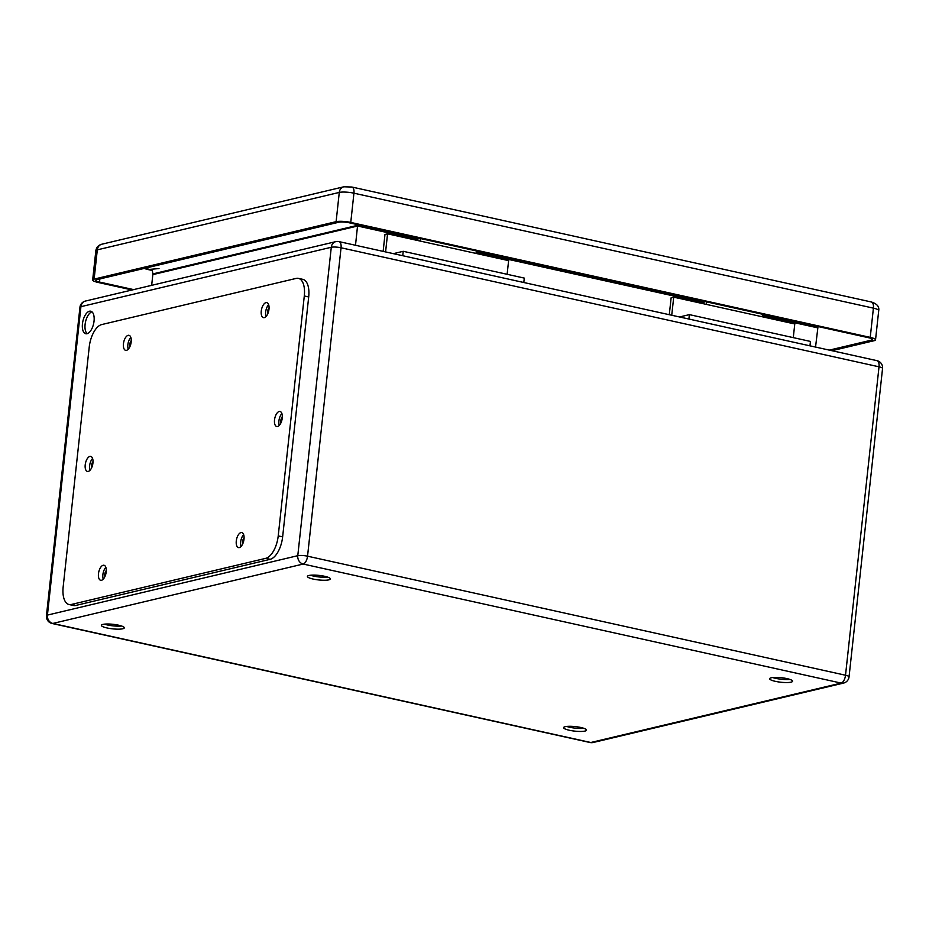 <?xml version="1.0" encoding="UTF-8"?>
<svg xmlns="http://www.w3.org/2000/svg" width="929" height="929" viewBox="0 0 929 929"><rect width="100%" height="100%" fill="white"/><g stroke="black" fill="none" stroke-linecap="round" stroke-linejoin="round"><path stroke-width="1.39" d="M671.737 315.245L673.711 297.164L671.133 297.779L669.286 314.71M688.9 319.042L689.376 314.629L679.529 316.975M385.593 251.922L387.556 233.841L420.129 241.052A10.254 4.889 102.5 0 1 420.547 238.579M476.461 250.946A10.254 4.889 -77.5 0 0 476.043 253.431L508.616 260.631L507.129 274.31M418.166 238.045A15.387 7.339 -77.5 0 0 417.702 240.518M523.805 282.509L524.281 278.096L403.221 251.306L393.373 253.652M82.449 323.849A11.543 5.504 102.5 0 1 90.74 311.203A11.543 5.504 102.5 0 1 93.62 323.664A11.543 5.504 102.5 0 1 85.758 333.743A11.543 5.504 102.5 0 1 82.449 323.849M267.761 313.805A3.844 1.835 102.5 0 1 269.062 307.905M242.783 543.744A3.844 1.835 102.5 0 1 242.608 541.502A3.844 1.835 102.5 0 1 244.083 537.845M281.022 422.672A3.844 1.835 102.5 0 1 282.335 416.761M91.716 467.589A3.844 1.835 102.5 0 1 91.541 465.348A3.844 1.835 102.5 0 1 93.016 461.69M129.967 346.517A3.844 1.835 102.5 0 1 131.268 340.618M104.977 576.456A3.844 1.835 102.5 0 1 104.814 574.203A3.844 1.835 102.5 0 1 106.289 570.557M324.685 576.305A11.543 2.276 6.2 0 1 330.364 578.918A11.543 2.276 6.2 0 1 318.647 579.94A11.543 2.276 6.2 0 1 307.418 576.433A11.543 2.276 6.2 0 1 324.685 576.305M118.633 625.205A11.543 2.276 6.2 0 1 124.312 627.83A11.543 2.276 6.2 0 1 112.595 628.852A11.543 2.276 6.2 0 1 101.366 625.333A11.543 2.276 6.2 0 1 118.633 625.205M580.88 727.5A11.543 2.276 6.2 0 1 586.559 730.113A11.543 2.276 6.2 0 1 574.842 731.135A11.543 2.276 6.2 0 1 563.613 727.628A11.543 2.276 6.2 0 1 580.88 727.5M786.933 678.6A11.543 2.276 6.2 0 1 792.611 681.212A11.543 2.276 6.2 0 1 780.894 682.234A11.543 2.276 6.2 0 1 769.665 678.727A11.543 2.276 6.2 0 1 786.933 678.6M417.899 239.357L357.595 226.014L152.832 274.612L151.659 285.342M357.677 224.667L355.505 245.268M818.008 326.532L815.546 347.074M152.205 269.433L152.82 273.916L357.642 225.306L418.027 238.672M91.983 311.842A11.543 5.504 -77.5 0 0 85.096 324.43A11.543 5.504 -77.5 0 0 87.152 333.685M310.449 575.237A11.543 2.276 -173.8 0 0 313.421 576.05A11.543 2.276 -173.8 0 0 327.658 577.118M104.396 624.149A11.543 2.276 -173.8 0 0 107.369 624.95A11.543 2.276 -173.8 0 0 121.606 626.018M566.644 726.432A11.543 2.276 -173.8 0 0 569.616 727.244A11.543 2.276 -173.8 0 0 583.853 728.301M772.696 677.531A11.543 2.276 -173.8 0 0 775.669 678.344A11.543 2.276 -173.8 0 0 789.905 679.401M402.745 255.719L403.221 251.306M387.556 233.841L384.978 234.456L383.143 251.387M809.96 345.832L810.436 341.431L689.376 314.629M706.702 301.902A10.254 4.889 -77.5 0 0 706.284 304.375L673.711 297.164M793.285 337.633L794.771 323.966L762.198 316.754A10.254 4.889 102.5 0 1 762.616 314.269M152.832 274.612L152.82 273.916M69.036 604.524L73.437 605.499A20.519 9.778 -77.5 0 0 75.702 605.464L270.153 559.316A20.519 9.778 -77.5 0 0 282.637 536.869L308.695 296.943A20.519 9.778 -77.5 0 0 302.831 279.35L298.43 278.375A20.519 9.778 -77.5 0 0 296.165 278.41L101.702 324.569A20.519 9.778 -77.5 0 0 89.23 347.005L63.16 586.942A20.519 9.778 -77.5 0 0 69.036 604.524A20.519 9.778 -77.5 0 0 71.289 604.489L265.752 558.341A20.519 9.778 -77.5 0 0 278.224 535.894L304.294 295.968A20.519 9.778 -77.5 0 0 298.43 278.375M92.586 458.473A7.699 3.67 -77.5 0 0 89.614 465.812A7.699 3.67 -77.5 0 0 89.962 470.329M281.893 413.544A7.699 3.67 -77.5 0 0 278.921 420.883A7.699 3.67 -77.5 0 0 279.269 425.401M105.86 567.329A7.699 3.67 -77.5 0 0 102.875 574.668A7.699 3.67 -77.5 0 0 103.235 579.185M130.838 337.401A7.699 3.67 -77.5 0 0 127.865 344.729A7.699 3.67 -77.5 0 0 128.214 349.246M243.653 534.628A7.699 3.67 -77.5 0 0 240.681 541.955A7.699 3.67 -77.5 0 0 241.029 546.484M268.632 304.689A7.699 3.67 -77.5 0 0 265.659 312.028A7.699 3.67 -77.5 0 0 266.008 316.545M261.258 311.052A7.699 3.67 -77.5 0 0 263.453 317.648A7.699 3.67 -77.5 0 0 268.702 310.925A7.699 3.67 -77.5 0 0 266.774 302.622A7.699 3.67 -77.5 0 0 261.258 311.052M236.28 540.992A7.699 3.67 -77.5 0 0 238.474 547.587A7.699 3.67 -77.5 0 0 243.723 540.864A7.699 3.67 -77.5 0 0 241.795 532.561A7.699 3.67 -77.5 0 0 236.28 540.992M123.452 343.753A7.699 3.67 -77.5 0 0 125.659 350.349A7.699 3.67 -77.5 0 0 130.908 343.625A7.699 3.67 -77.5 0 0 128.98 335.323A7.699 3.67 -77.5 0 0 123.452 343.753M98.474 573.692A7.699 3.67 -77.5 0 0 100.68 580.288A7.699 3.67 -77.5 0 0 105.918 573.565A7.699 3.67 -77.5 0 0 104.002 565.262A7.699 3.67 -77.5 0 0 98.474 573.692M274.519 419.908A7.699 3.67 -77.5 0 0 276.726 426.504A7.699 3.67 -77.5 0 0 281.963 419.78A7.699 3.67 -77.5 0 0 280.047 411.477A7.699 3.67 -77.5 0 0 274.519 419.908M85.213 464.837A7.699 3.67 -77.5 0 0 87.407 471.433A7.699 3.67 -77.5 0 0 92.656 464.709A7.699 3.67 -77.5 0 0 90.74 456.406A7.699 3.67 -77.5 0 0 85.213 464.837M133.66 289.616L99.508 282.056A7.699 1.521 6.2 0 1 95.722 280.303A7.699 1.521 6.2 0 1 96.767 279.675L338.748 222.252A7.699 1.521 6.2 0 1 349.211 222.786L868.696 337.75A7.699 1.521 6.2 0 1 872.482 339.491A7.699 1.521 6.2 0 1 871.437 340.13L829.318 350.117M132.115 289.976L97.963 282.416A10.776 2.125 6.2 0 1 92.668 279.977A10.776 2.125 6.2 0 1 94.131 279.095L336.112 221.659A10.776 2.125 6.2 0 1 350.767 222.426L870.241 337.378A10.776 2.125 6.2 0 1 875.536 339.828A10.776 2.125 6.2 0 1 874.073 340.711L831.966 350.709M159.01 268.551L149.511 269.398A17.953 15.375 -103.4 0 1 145.818 268.04M420.129 241.052L476.043 253.431M85.433 301.054A7.177 7.177 0 0 0 79.952 307.267A7.177 1.417 -173.8 0 1 80.928 306.675L47.425 615.091L297.779 555.681L331.281 247.265L80.928 306.675A7.177 6.155 -103.4 0 1 85.433 301.054L335.787 241.645A7.177 6.155 -103.4 0 0 331.281 247.265A7.177 1.417 6.2 0 1 341.048 247.776L307.545 556.192L845.518 675.232L879.02 366.816L341.048 247.776A7.177 3.426 -77.5 0 0 338.992 241.61L876.964 360.661A7.177 3.426 -77.5 0 1 879.02 366.816A7.177 1.417 6.2 0 1 882.55 368.453A7.177 7.177 0 0 0 876.964 360.661M303.179 564.042L52.825 623.452L590.798 742.503L841.151 683.094L303.179 564.042A7.177 3.426 -77.5 0 0 307.545 556.192A7.177 1.417 -173.8 0 0 297.779 555.681A7.177 6.155 -103.4 0 0 303.179 564.042M817.636 327.821L762.349 315.593M704.043 302.691L476.205 252.27M476.333 251.573L704.182 301.995M762.477 314.896L817.799 327.136M762.198 316.754L706.284 304.375M845.518 675.232A7.177 3.426 102.5 0 1 841.151 683.094A7.177 6.155 -103.4 0 0 843.567 683.082A7.177 7.177 0 0 0 849.048 676.869A7.177 1.417 -173.8 0 0 845.518 675.232M52.036 623.475A7.177 3.426 102.5 0 0 52.825 623.452A7.177 6.155 -103.4 0 1 47.425 615.091A7.177 1.417 -173.8 0 0 46.45 615.683A7.177 7.177 0 0 0 52.036 623.475L590.008 742.515A7.177 3.426 -77.5 0 0 590.798 742.503A7.177 6.155 -103.4 0 0 593.213 742.492L843.567 683.082M71.289 604.489L75.702 605.464M265.752 558.341L270.153 559.316M278.224 535.894L282.637 536.869M304.294 295.968L308.695 296.943M92.668 279.977L95.838 250.737A10.776 2.125 6.2 0 1 97.301 249.855L339.282 192.419A10.776 2.125 6.2 0 1 353.937 193.186L873.411 308.138L870.241 337.378M875.536 339.828L878.718 310.588A10.776 2.125 6.2 0 0 873.411 308.138A7.177 3.426 -77.5 0 0 871.356 301.983L351.882 187.031A7.177 3.426 -77.5 0 1 353.937 193.186L350.767 222.426M871.588 338.655L871.437 340.13M99.844 278.944L99.508 282.056M336.112 221.659L339.282 192.419A7.177 6.155 -103.4 0 1 343.788 186.799L101.807 244.222A7.177 6.155 -103.4 0 0 97.301 249.855L94.131 279.095M144.32 268.388A17.953 17.953 0 0 0 147.537 269.433A17.953 8.558 -77.5 0 0 149.511 269.398M338.992 241.61A7.177 7.177 0 0 0 335.787 241.645M882.55 368.453L849.048 676.869M79.952 307.267L46.45 615.683M590.008 742.515A7.177 7.177 0 0 0 593.213 742.492M343.788 186.799L351.882 187.031M95.838 250.737C96.43 247.3 98.416 245.128 101.807 244.222M871.356 301.983C876.964 303.76 879.415 306.628 878.718 310.588M147.537 269.433L152.356 270.49"/></g></svg>
